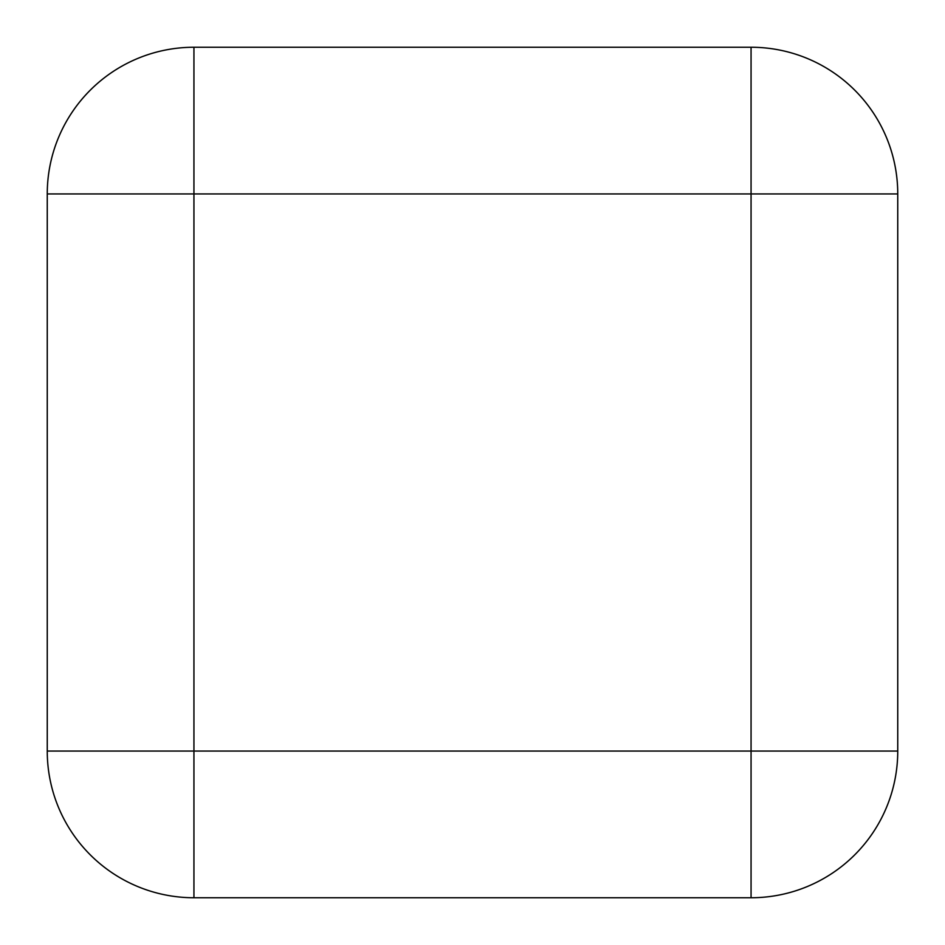 <?xml version="1.0" encoding="UTF-8"?>
<svg xmlns="http://www.w3.org/2000/svg" width="945" height="945" viewBox="0 0 945 945"><rect width="100%" height="100%" fill="white"/><g stroke="black" fill="none" stroke-linecap="round" stroke-linejoin="round"><path stroke-width="1.42" d="M193.938 47.25A146.688 146.688 0 0 0 47.25 193.938L193.938 193.938L193.938 47.25L751.062 47.25L751.062 193.938L897.75 193.938A146.688 146.688 0 0 0 751.062 47.25L193.938 47.25A146.688 146.688 0 0 0 47.25 193.938L47.25 751.062A146.688 146.688 0 0 0 193.938 897.75L193.938 751.062L751.062 751.062L751.062 193.938L193.938 193.938L193.938 751.062L47.25 751.062M751.062 47.25A146.688 146.688 0 0 1 897.75 193.938L897.75 751.062A146.688 146.688 0 0 1 751.062 897.75L193.938 897.75M897.75 751.062L751.062 751.062L751.062 897.75"/></g></svg>
